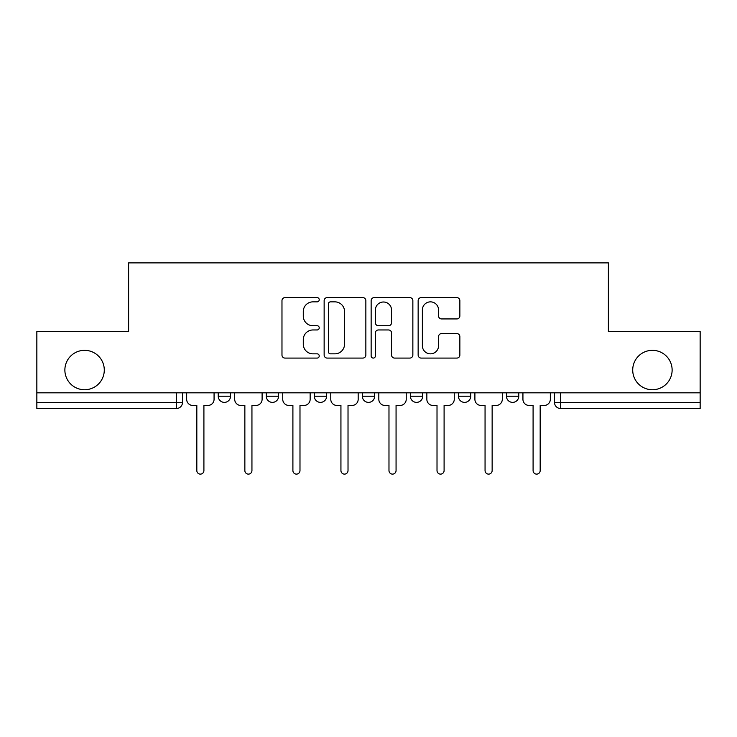 <?xml version="1.0" encoding="UTF-8"?>
<svg xmlns="http://www.w3.org/2000/svg" width="737" height="737" viewBox="0 0 737 737"><rect width="100%" height="100%" fill="white"/><g stroke="black" fill="none" stroke-linecap="round" stroke-linejoin="round"><path stroke-width="1.11" d="M319.232 299.738A2.119 2.119 0 0 0 317.113 297.628L284.998 297.628A3.022 3.022 0 0 0 281.976 300.65L281.976 355.059A3.022 3.022 0 0 0 284.998 358.081L317.113 358.081A2.119 2.119 0 0 0 319.232 355.962A2.119 2.119 0 0 0 317.113 353.843L312.958 353.843A9.673 9.673 0 0 1 303.285 344.17L303.285 339.637A9.673 9.673 0 0 1 312.958 329.964L317.113 329.964A2.119 2.119 0 0 0 319.232 327.854A2.119 2.119 0 0 0 317.113 325.736L312.958 325.736A9.673 9.673 0 0 1 303.285 316.062L303.285 311.53A9.673 9.673 0 0 1 312.958 301.857L317.113 301.857A2.119 2.119 0 0 0 319.232 299.738M632.714 370.038A19.706 19.706 0 0 0 652.42 389.744A19.706 19.706 0 0 0 672.126 370.038A19.706 19.706 0 0 0 652.42 350.333A19.706 19.706 0 0 0 632.714 370.038M64.874 370.038A19.706 19.706 0 0 0 84.58 389.744A19.706 19.706 0 0 0 104.285 370.038A19.706 19.706 0 0 0 84.58 350.333A19.706 19.706 0 0 0 64.874 370.038M506.457 392.83L506.457 396.211L518.774 396.211A6.163 6.163 0 0 1 512.611 402.374A6.163 6.163 0 0 1 506.457 396.211L506.457 392.83M458.414 392.83L458.414 396.211L470.731 396.211A6.163 6.163 0 0 1 464.577 402.374A6.163 6.163 0 0 1 458.414 396.211L458.414 392.83M362.337 392.83L362.337 396.211L374.663 396.211A6.163 6.163 0 0 1 368.5 402.374A6.163 6.163 0 0 1 362.337 396.211L362.337 392.83M456.839 318.937A3.022 3.022 0 0 0 459.86 315.915L459.86 300.65A3.022 3.022 0 0 0 456.839 297.628L421.168 297.628A3.022 3.022 0 0 0 418.146 300.65L418.146 355.059A3.022 3.022 0 0 0 421.168 358.081L456.839 358.081A3.022 3.022 0 0 0 459.86 355.059L459.86 336.616A3.022 3.022 0 0 0 456.839 333.594L441.574 333.594A3.022 3.022 0 0 0 438.552 336.616L438.552 345.764A8.089 8.089 0 0 1 430.463 353.843A8.089 8.089 0 0 1 422.375 345.764L422.375 309.945A8.089 8.089 0 0 1 430.463 301.857A8.089 8.089 0 0 1 438.552 309.945L438.552 315.915A3.022 3.022 0 0 0 441.574 318.937L456.839 318.937M36.85 392.83L36.85 331.549L128.616 331.549L128.616 262.879L608.384 262.879L608.384 331.549L700.15 331.549L700.15 392.83L36.85 392.83L36.85 402.374L182.509 402.374L182.509 392.83L182.509 402.374A6.163 6.163 0 0 1 176.346 408.528L36.85 408.528L36.85 402.374M365.856 300.65A3.022 3.022 0 0 0 362.834 297.628L327.164 297.628A3.022 3.022 0 0 0 324.142 300.65L324.142 355.059A3.022 3.022 0 0 0 327.164 358.081L362.834 358.081A3.022 3.022 0 0 0 365.856 355.059L365.856 300.65M374.166 297.628L409.836 297.628A3.022 3.022 0 0 1 412.858 300.65L412.858 355.059A3.022 3.022 0 0 1 409.836 358.081L394.571 358.081A3.022 3.022 0 0 1 391.55 355.059L391.55 332.995A3.022 3.022 0 0 0 388.528 329.964L378.403 329.964A3.022 3.022 0 0 0 375.373 332.995L375.373 355.962A2.119 2.119 0 0 1 373.263 358.081A2.119 2.119 0 0 1 371.144 355.962L371.144 300.65A3.022 3.022 0 0 1 374.166 297.628M554.491 392.83L554.491 402.374L700.15 402.374L700.15 408.528L560.654 408.528A6.163 6.163 0 0 1 554.491 402.374M700.15 392.83L700.15 402.374M518.774 392.83L518.774 396.211L518.774 392.83M470.731 396.211L470.731 392.83L470.731 396.211A6.163 6.163 0 0 1 464.577 402.374M422.697 392.83L422.697 396.211A6.163 6.163 0 0 1 416.534 402.374A6.163 6.163 0 0 1 410.38 396.211A6.163 6.163 0 0 0 416.534 402.374A6.163 6.163 0 0 0 422.697 396.211L422.697 392.83M410.38 392.83L410.38 396.211L422.697 396.211M374.663 392.83L374.663 396.211M326.62 392.83L326.62 396.211A6.163 6.163 0 0 1 320.466 402.374A6.163 6.163 0 0 1 314.303 396.211A6.163 6.163 0 0 0 320.466 402.374A6.163 6.163 0 0 0 326.62 396.211L314.303 396.211L314.303 392.83M266.269 392.83L266.269 396.211L278.586 396.211L278.586 392.83L278.586 396.211A6.163 6.163 0 0 1 272.423 402.374A6.163 6.163 0 0 1 266.269 396.211A6.163 6.163 0 0 0 272.423 402.374M218.226 392.83L218.226 396.211L230.543 396.211L230.543 392.83L230.543 396.211A6.163 6.163 0 0 1 224.389 402.374A6.163 6.163 0 0 1 218.226 396.211A6.163 6.163 0 0 0 224.389 402.374M176.346 392.83L176.346 408.528A6.163 6.163 0 0 0 182.509 402.374M330.489 301.857A2.119 2.119 0 0 0 328.37 303.976L328.37 351.733A2.119 2.119 0 0 0 330.489 353.843L334.874 353.843A9.673 9.673 0 0 0 344.548 344.17L344.548 311.53A9.673 9.673 0 0 0 334.874 301.857L330.489 301.857M391.55 310.093A8.089 8.089 0 0 0 383.461 302.004A8.089 8.089 0 0 0 375.373 310.093L375.373 322.714A3.022 3.022 0 0 0 378.403 325.736L388.528 325.736A3.022 3.022 0 0 0 391.55 322.714L391.55 310.093M186.664 399.297L186.664 392.83L186.664 399.297A6.163 6.163 0 0 0 192.818 405.451L196.825 405.451L196.825 470.584A3.538 3.538 0 0 0 200.363 474.121A3.538 3.538 0 0 0 203.909 470.584L203.909 405.451L207.908 405.451A6.163 6.163 0 0 0 214.071 399.297L214.071 392.83L214.071 399.297M192.818 405.451L196.825 405.451L196.825 470.584M203.909 470.584L203.909 405.451L207.908 405.451M234.698 399.297L234.698 392.83L234.698 399.297A6.163 6.163 0 0 0 240.861 405.451L244.859 405.451L244.859 470.584A3.538 3.538 0 0 0 248.406 474.121A3.538 3.538 0 0 0 251.943 470.584L251.943 405.451L255.951 405.451A6.163 6.163 0 0 0 262.105 399.297L262.105 392.83L262.105 399.297M282.741 399.297L282.741 392.83L282.741 399.297A6.163 6.163 0 0 0 288.895 405.451L292.902 405.451L292.902 470.584A3.538 3.538 0 0 0 296.44 474.121A3.538 3.538 0 0 0 299.987 470.584L299.987 405.451L303.985 405.451A6.163 6.163 0 0 0 310.148 399.297L310.148 392.83L310.148 399.297M240.861 405.451L244.859 405.451L244.859 470.584M251.943 470.584L251.943 405.451L255.951 405.451M288.895 405.451L292.902 405.451L292.902 470.584M299.987 470.584L299.987 405.451L303.985 405.451M330.775 399.297L330.775 392.83L330.775 399.297A6.163 6.163 0 0 0 336.938 405.451L340.936 405.451L340.936 470.584A3.538 3.538 0 0 0 344.483 474.121A3.538 3.538 0 0 0 348.021 470.584L348.021 405.451L352.028 405.451A6.163 6.163 0 0 0 358.182 399.297L358.182 392.83L358.182 399.297M378.818 399.297L378.818 392.83L378.818 399.297A6.163 6.163 0 0 0 384.972 405.451L388.979 405.451L388.979 470.584A3.538 3.538 0 0 0 392.517 474.121A3.538 3.538 0 0 0 396.064 470.584L396.064 405.451L400.062 405.451A6.163 6.163 0 0 0 406.225 399.297L406.225 392.83L406.225 399.297M426.852 399.297L426.852 392.83L426.852 399.297A6.163 6.163 0 0 0 433.015 405.451L437.013 405.451L437.013 470.584A3.538 3.538 0 0 0 440.56 474.121A3.538 3.538 0 0 0 444.098 470.584L444.098 405.451L448.105 405.451A6.163 6.163 0 0 0 454.259 399.297L454.259 392.83L454.259 399.297M336.938 405.451L340.936 405.451L340.936 470.584M348.021 470.584L348.021 405.451L352.028 405.451M384.972 405.451L388.979 405.451L388.979 470.584M396.064 470.584L396.064 405.451L400.062 405.451M433.015 405.451L437.013 405.451L437.013 470.584M444.098 470.584L444.098 405.451L448.105 405.451M474.895 399.297L474.895 392.83L474.895 399.297A6.163 6.163 0 0 0 481.049 405.451L485.057 405.451L485.057 470.584A3.538 3.538 0 0 0 488.594 474.121A3.538 3.538 0 0 0 492.141 470.584L492.141 405.451L496.139 405.451A6.163 6.163 0 0 0 502.302 399.297L502.302 392.83L502.302 399.297M481.049 405.451L485.057 405.451L485.057 470.584M492.141 470.584L492.141 405.451L496.139 405.451M522.929 399.297L522.929 392.83L522.929 399.297A6.163 6.163 0 0 0 529.092 405.451L533.091 405.451L533.091 470.584A3.538 3.538 0 0 0 536.637 474.121A3.538 3.538 0 0 0 540.175 470.584L540.175 405.451L544.182 405.451A6.163 6.163 0 0 0 550.336 399.297L550.336 392.83L550.336 399.297M529.092 405.451L533.091 405.451L533.091 470.584M540.175 470.584L540.175 405.451L544.182 405.451M560.654 392.83L560.654 408.528"/></g></svg>
